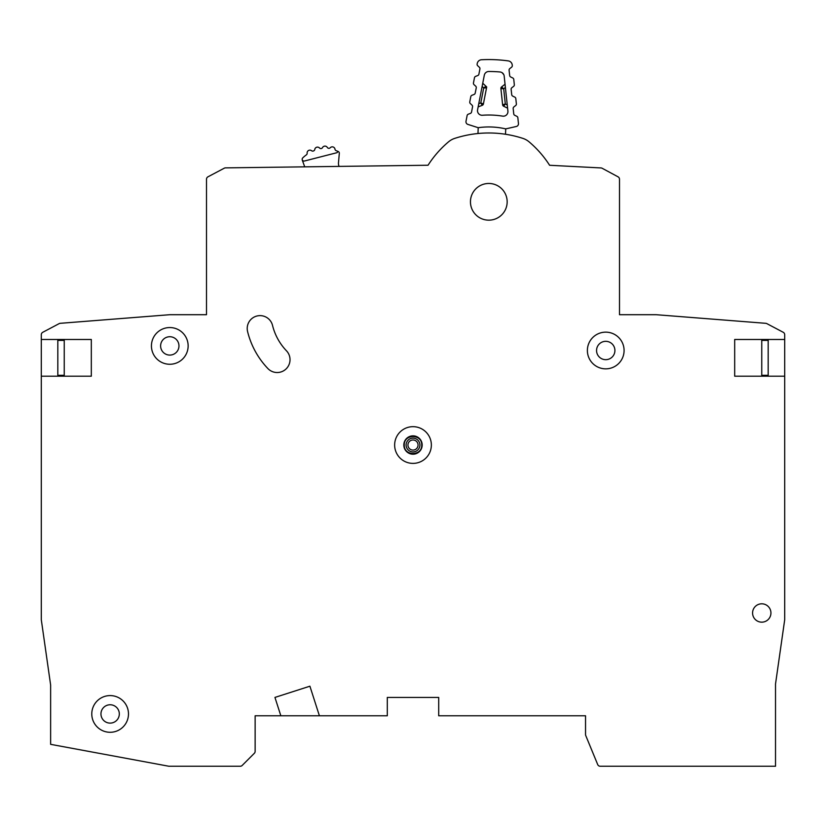 <?xml version="1.0" encoding="UTF-8"?>
<svg xmlns="http://www.w3.org/2000/svg" width="826" height="826" viewBox="0 0 826 826"><rect width="100%" height="100%" fill="white"/><g stroke="black" fill="none" stroke-linecap="round" stroke-linejoin="round"><path stroke-width="1.24" d="M421.714 445.028C422.21 456.272 403.79 456.282 404.286 445.028C403.79 433.784 422.21 433.784 421.714 445.028M406.113 445.028A6.887 6.887 0 0 1 413 438.141A6.887 6.887 0 0 1 419.887 445.028A6.887 6.887 0 0 1 413 451.915A6.887 6.887 0 0 1 406.113 445.028M418.049 445.028A5.049 5.049 0 0 1 413 450.077A5.049 5.049 0 0 1 407.951 445.028A5.049 5.049 0 0 1 413 439.979A5.049 5.049 0 0 1 418.049 445.028M336.967 150.982A32.121 32.121 0 0 0 336.192 150.683A1.838 1.838 0 0 1 334.995 149.217A2.757 2.757 0 0 0 330.245 147.73A1.838 1.838 0 0 1 327.323 147.441A2.757 2.757 0 0 0 322.512 147.606A1.838 1.838 0 0 1 319.538 148.009A2.757 2.757 0 0 0 314.778 149.465A1.838 1.838 0 0 1 313.632 150.9A32.121 32.121 0 0 0 313.395 150.993A1.838 1.838 0 0 1 311.578 150.724A2.757 2.757 0 0 0 307.138 153.171A1.838 1.838 0 0 1 306.384 154.844A32.121 32.121 0 0 0 302.646 158.003A1.838 1.838 0 0 0 304.371 161.029L336.863 152.717A0.919 0.919 0 0 0 336.967 150.982A32.121 32.121 0 0 1 338.226 151.509A1.838 1.838 0 0 1 339.31 153.347L338.484 162.763A7.341 7.341 0 0 0 339.104 166.398M304.763 166.842A2.757 2.757 0 0 1 304.567 166.418L302.202 159.914M505.502 134.256L505.729 128.887L516.333 126.481A2.757 2.757 0 0 0 518.46 123.508L517.85 117.767A1.838 1.838 0 0 0 516.828 116.311L514.763 115.31A1.838 1.838 0 0 1 513.741 113.854L513.183 108.567A1.838 1.838 0 0 1 513.875 106.936L515.682 105.522A1.838 1.838 0 0 0 516.374 103.88L515.806 98.593A1.838 1.838 0 0 0 514.804 97.138L512.719 96.105A1.838 1.838 0 0 1 511.717 94.67L511.129 89.394A1.838 1.838 0 0 1 511.831 87.732L513.627 86.348A1.838 1.838 0 0 0 514.33 84.706L513.772 79.43A1.838 1.838 0 0 0 512.75 77.974L510.685 76.973A1.838 1.838 0 0 1 509.663 75.517L509.095 70.241A1.838 1.838 0 0 1 509.797 68.599L511.593 67.185A1.838 1.838 0 0 0 512.296 65.543L512.234 64.965A4.584 4.584 0 0 0 508.3 60.907A142.258 142.258 0 0 0 481.527 59.751A4.584 4.584 0 0 0 477.252 63.457L477.139 64.036A1.838 1.838 0 0 0 477.696 65.729L479.369 67.288A1.838 1.838 0 0 1 479.916 68.981L478.904 74.185A1.838 1.838 0 0 1 477.758 75.548L475.611 76.374A1.838 1.838 0 0 0 474.475 77.737L473.463 82.941A1.838 1.838 0 0 0 474.021 84.644L475.693 86.172A1.838 1.838 0 0 1 476.251 87.886L475.208 93.09A1.838 1.838 0 0 1 474.083 94.443L471.925 95.289A1.838 1.838 0 0 0 470.789 96.652L469.777 101.866A1.838 1.838 0 0 0 470.324 103.56L472.007 105.129A1.838 1.838 0 0 1 472.555 106.822L471.543 112.026A1.838 1.838 0 0 1 470.397 113.389L468.249 114.215A1.838 1.838 0 0 0 467.113 115.578L466.009 121.246A2.757 2.757 0 0 0 467.867 124.396L478.223 127.7L477.975 133.523M477.5 110.477A4.584 4.584 0 0 1 477.583 109.796L484.315 75.207A4.584 4.584 0 0 1 488.816 71.49A130.322 130.322 0 0 1 500.009 71.976A4.584 4.584 0 0 1 504.18 76.064L507.907 111.107A4.584 4.584 0 0 1 502.621 116.125A86.802 86.802 0 0 0 482.425 115.248A4.584 4.584 0 0 1 477.5 110.477M506.689 107.721L503.643 106.244L507.598 108.165L503.643 106.244L502.621 104.788L500.897 88.568L502.621 104.788A1.838 1.838 0 0 0 503.643 106.244L507.598 108.165L503.643 106.244L505.305 103.993L502.621 104.788L500.897 88.568L501.589 86.926A1.838 1.838 0 0 0 500.897 88.568L503.695 88.774L505.398 87.442L505.161 85.223M478.223 127.7A74.867 74.867 0 0 1 505.729 128.887M486.71 86.947L483.396 103.962A1.838 1.838 0 0 1 482.25 105.325L480.794 102.94L478.77 103.715L478.337 105.914M482.745 83.261L485.956 86.245L482.745 83.261L482.126 86.441L483.716 87.917L480.794 102.94L483.396 103.962L486.514 87.938L485.956 86.245A1.838 1.838 0 0 1 486.514 87.938L483.716 87.917L485.956 86.245L482.745 83.261L482.56 84.242M505.047 84.221L501.589 86.926L503.695 88.774L505.305 103.993L507.257 104.943L507.494 107.163M486.514 87.938L483.396 103.962L482.25 105.325L478.151 106.895M504.335 77.489L504.18 76.064M272.528 325.403A12.844 12.844 0 0 0 247.211 328.469A12.844 12.844 0 0 0 247.583 331.546A81.981 81.981 0 0 0 267.872 368.541A12.844 12.844 0 0 0 286.044 368.974A12.844 12.844 0 0 0 286.467 350.802A56.282 56.282 0 0 1 272.528 325.403M587.379 350.503A18.358 18.358 0 0 0 605.737 368.85A18.358 18.358 0 0 0 624.084 350.503A18.358 18.358 0 0 0 605.737 332.145A18.358 18.358 0 0 0 587.379 350.503M91.779 713.943A18.358 18.358 0 0 0 110.137 732.29A18.358 18.358 0 0 0 128.484 713.943A18.358 18.358 0 0 0 110.137 695.585A18.358 18.358 0 0 0 91.779 713.943M151.437 345.908A18.358 18.358 0 0 0 169.784 364.266A18.358 18.358 0 0 0 188.142 345.908A18.358 18.358 0 0 0 169.784 327.55A18.358 18.358 0 0 0 151.437 345.908M394.642 445.028A18.358 18.358 0 0 0 413 463.386A18.358 18.358 0 0 0 431.358 445.028A18.358 18.358 0 0 0 413 426.67A18.358 18.358 0 0 0 394.642 445.028M470.448 201.823A18.358 18.358 0 0 0 488.806 220.17A18.358 18.358 0 0 0 507.164 201.823A18.358 18.358 0 0 0 488.806 183.465A18.358 18.358 0 0 0 470.448 201.823M752.579 612.985A9.179 9.179 0 0 0 761.758 622.164A9.179 9.179 0 0 0 770.937 612.985A9.179 9.179 0 0 0 761.758 603.806A9.179 9.179 0 0 0 752.579 612.985M614.916 350.503A9.179 9.179 0 0 1 605.737 359.671A9.179 9.179 0 0 1 596.558 350.503A9.179 9.179 0 0 1 605.737 341.324A9.179 9.179 0 0 1 614.916 350.503M422.179 445.028A9.179 9.179 0 0 1 413 454.207A9.179 9.179 0 0 1 403.821 445.028A9.179 9.179 0 0 1 413 435.849A9.179 9.179 0 0 1 422.179 445.028M178.963 345.908A9.179 9.179 0 0 1 169.784 355.087A9.179 9.179 0 0 1 160.616 345.908A9.179 9.179 0 0 1 169.784 336.729A9.179 9.179 0 0 1 178.963 345.908M119.316 713.943A9.179 9.179 0 0 1 110.137 723.111A9.179 9.179 0 0 1 100.958 713.943A9.179 9.179 0 0 1 110.137 704.764A9.179 9.179 0 0 1 119.316 713.943M768.18 339.486L768.18 376.191M784.7 339.486L784.7 376.191L734.686 376.191L734.686 339.486L784.7 339.486L784.7 334.716A2.757 2.757 0 0 0 783.234 332.289L766.848 323.627L783.234 332.289M656.216 314.706L765.774 323.317L656.216 314.706L619.5 314.706L619.5 179.252A2.757 2.757 0 0 0 618.054 176.826L602.133 168.256A2.757 2.757 0 0 0 601.008 167.936L549.6 165.272A103.704 103.704 0 0 0 529.063 141.824A18.358 18.358 0 0 0 522.91 138.396A110.137 110.137 0 0 0 454.703 138.396A18.358 18.358 0 0 0 448.549 141.824A103.704 103.704 0 0 0 428.044 165.241L225.529 167.874A2.757 2.757 0 0 0 224.331 168.163L207.946 176.826A2.757 2.757 0 0 0 206.5 179.252L206.5 314.706L169.784 314.706L60.226 323.317L148.763 316.358M761.758 375.283L768.18 375.283M42.766 332.289L59.152 323.627L42.766 332.289A2.757 2.757 0 0 0 41.3 334.716L41.3 619.737L50.634 685.043L50.634 744.34L168.876 766.249L240.232 766.249A2.757 2.757 0 0 0 242.183 765.444L254.336 753.291A2.757 2.757 0 0 0 255.141 751.34L255.141 715.77L280.84 715.77L274.944 697.423L309.905 686.2L319.394 715.77L387.301 715.77L387.301 697.423L438.699 697.423L438.699 715.77L585.541 715.77L585.541 734.5A2.757 2.757 0 0 0 585.748 735.553L597.694 764.546A2.757 2.757 0 0 0 600.234 766.249L775.521 766.249L775.521 683.98L784.7 619.737L784.7 376.191M64.242 376.191L64.242 339.486L57.82 339.486L57.82 376.191M64.242 375.283L57.82 375.283M64.242 340.405L57.82 340.405M766.848 323.627A2.757 2.757 0 0 0 765.774 323.317M60.226 323.317A2.757 2.757 0 0 0 59.152 323.627M41.3 339.486L91.314 339.486L91.314 376.191L41.3 376.191M280.84 715.77L319.394 715.77M761.758 340.405L768.18 340.405M761.758 339.486L761.758 376.191M503.798 74.66L502.063 72.667"/></g></svg>
